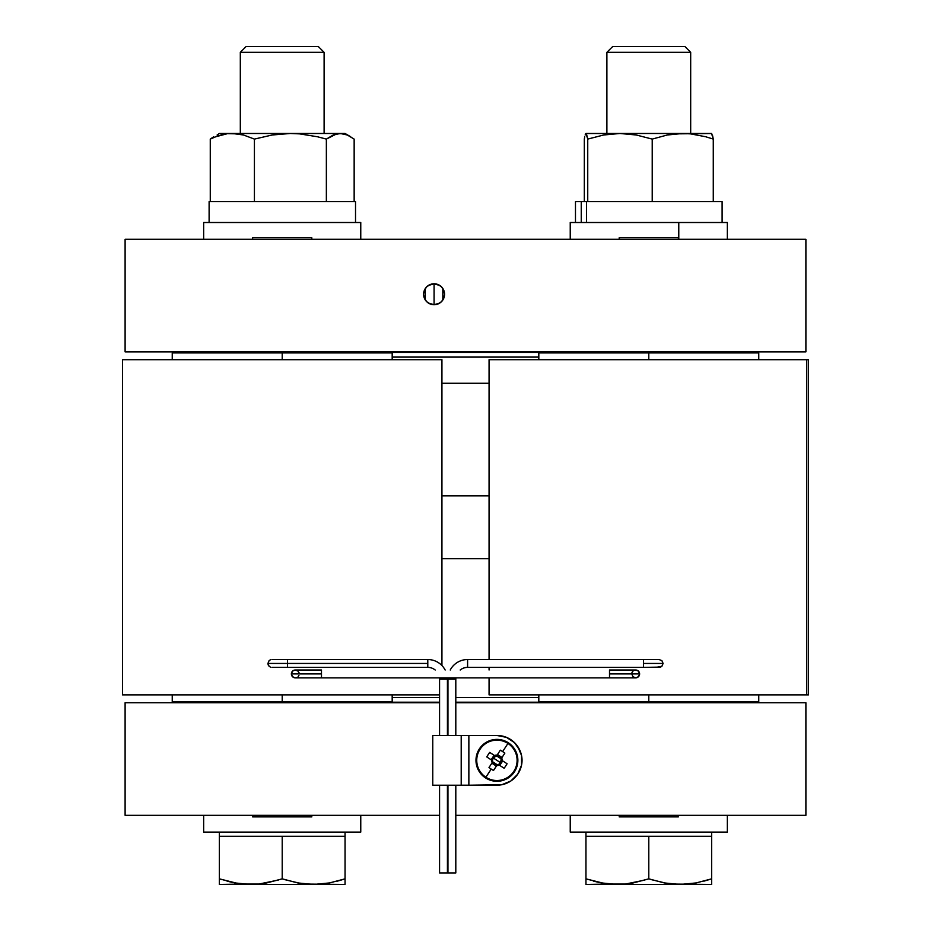 <?xml version="1.0" encoding="UTF-8"?>
<svg xmlns="http://www.w3.org/2000/svg" width="931" height="931" viewBox="0 0 931 931"><rect width="100%" height="100%" fill="white"/><g stroke="black" fill="none" stroke-linecap="round" stroke-linejoin="round"><path stroke-width="1.4" d="M467.595 659.52A19.644 19.644 0 0 0 450.232 670.006A19.644 19.644 0 0 1 467.595 659.532L467.595 667.387L643.554 667.387L643.554 663.454L663.093 663.454L661.906 660.661L659.09 659.532L661.906 660.661L663.093 663.454L661.906 666.247L657.565 667.085M467.595 667.376A11.777 11.777 0 0 0 460.193 670.006A11.777 11.777 0 0 1 467.595 667.387L467.595 659.532L643.554 659.532L643.554 663.454L643.554 659.532L467.595 659.532M447.962 679.165L455.818 679.165A11.777 11.777 0 0 1 455.887 677.861A11.777 11.777 0 0 0 455.806 679.165L447.951 679.165L447.951 735.467L447.951 679.165M659.101 659.52L643.554 659.532M298.932 672.415L299.223 673.928L298.071 671.146L295.302 670.006A3.933 3.933 0 0 0 291.368 673.928L321.486 673.928L321.486 677.861L609.514 677.861L609.514 670.006L609.514 673.928L639.62 673.928A3.933 3.933 0 0 0 635.698 670.006A3.933 3.933 0 0 1 639.62 673.928L638.48 671.146L635.698 670.006L638.48 671.146L639.62 673.928A3.933 3.933 0 0 1 635.698 677.861L638.48 676.709L639.62 673.928L638.48 676.709L635.698 677.861L632.929 676.709L631.777 673.928A3.933 3.933 0 0 1 635.698 669.994M321.486 677.849L321.486 670.006L321.486 673.928L291.368 673.928A3.933 3.933 0 0 0 295.302 677.849A3.933 3.933 0 0 1 291.38 673.928L292.52 671.146L295.302 670.006L292.52 671.146L291.38 673.928A3.933 3.933 0 0 1 295.302 670.006L321.486 670.006M427.795 659.532A19.644 19.644 0 0 1 445.158 670.006A19.644 19.644 0 0 0 427.795 659.532L287.446 659.532L287.446 667.387L427.795 667.387L427.795 663.454L267.907 663.454L427.795 663.454L427.795 659.532M439.572 679.165A11.777 11.777 0 0 0 439.502 677.861A11.777 11.777 0 0 1 439.572 679.165L439.572 735.467L439.572 679.165L447.427 679.165L447.427 735.467L447.427 679.165M435.196 670.006A11.777 11.777 0 0 0 427.795 667.387A11.777 11.777 0 0 1 435.196 670.006M271.91 667.376L287.446 667.376L287.446 659.52L271.899 659.52M270.397 659.811L269.094 660.661L267.907 663.454L269.094 660.661L270.397 659.811M282.209 352.907L282.209 359.715L122.485 359.715L122.485 694.875L439.572 694.875L282.209 694.875L282.209 702.73L282.209 701.683L392.184 701.683L282.209 701.683L282.209 694.875L122.485 694.875L122.485 359.715L441.934 359.715L282.209 359.715L282.209 352.907L392.184 352.907L282.209 352.907L282.209 351.86L282.209 352.907L172.235 352.907L282.209 352.907M648.791 359.715L648.791 352.907L538.816 352.907L648.791 352.907L648.791 351.86L648.791 352.907L758.765 352.907L648.791 352.907L648.791 359.715M203.656 222.509L203.656 239.267L203.656 222.509L360.763 222.509L203.656 222.509M360.763 239.267L360.763 222.509L360.763 239.267M727.344 239.267L727.344 222.509L678.78 222.509L678.78 239.267L678.78 222.509L570.238 222.509L570.238 239.267M678.385 239.267L678.385 237.696L619.418 237.696L619.418 239.267L619.196 237.696L619.196 239.267M539.34 352.384L391.66 352.384L539.34 352.384M441.934 495.874L489.066 495.874L441.934 495.874M489.066 383.281L441.934 383.281L489.066 383.281M538.816 357.097L392.184 357.097L538.816 357.097M439.804 303.029L434.079 304.728L434.079 283.78L439.804 285.491M439.991 285.608L441.375 286.736M441.585 286.946L442.749 288.377M442.819 288.482L442.819 300.026M442.749 300.131L441.585 301.563M441.387 301.76L439.991 302.901M428.353 285.48L434.079 283.78A10.474 10.474 0 0 1 444.553 294.254A10.474 10.474 0 0 1 434.079 304.728A10.474 10.474 0 0 1 423.605 294.254A10.474 10.474 0 0 1 434.079 283.78L434.079 304.728L428.341 303.017M447.951 785.217L447.951 872.929L447.951 785.217M455.806 735.467L455.806 679.165L455.806 735.467M455.806 872.929L455.806 785.217L455.806 872.929L447.962 872.929L455.818 872.929M491.137 759.777L494.082 755.262L491.137 759.777L486.75 756.915L492.476 760.65L493.186 757.904L496.921 760.336L493.186 757.904L496.607 755.891L501.122 758.846L500.657 762.768L496.921 760.336L500.657 762.768L498.411 764.537L499.249 765.084A5.283 5.283 0 0 1 496.689 765.619L493.5 770.507A33.656 15.012 -146.8 0 1 491.207 769.076L485.889 777.234A20.179 20.179 0 0 1 480.024 749.304L479.384 748.885A20.948 20.948 0 0 0 485.47 777.874A20.948 20.948 0 0 0 514.459 771.787L513.819 771.368A20.179 20.179 0 0 1 485.889 777.234A20.179 20.179 0 0 0 513.819 771.368A20.179 20.179 0 0 0 507.954 743.438L502.635 751.596A33.656 15.012 33.2 0 1 504.858 753.109L501.669 758.009A5.283 5.283 0 0 1 502.205 760.569L507.092 763.757L505.661 766.05L504.148 768.273L499.249 765.084L504.148 768.273L499.761 765.41L502.705 760.895L507.092 763.757L501.367 760.022L500.657 762.768L498.411 764.537L499.249 765.084A5.283 5.283 0 0 1 496.689 765.619L497.235 764.782L494.489 764.072L492.72 761.826L492.173 762.664A5.283 5.283 0 0 1 491.638 760.103L486.75 756.915L488.181 754.622L489.694 752.399L494.594 755.588A5.283 5.283 0 0 1 497.154 755.053L500.343 750.165A33.656 15.012 33.2 0 1 502.635 751.596L507.954 743.438A20.179 20.179 0 0 0 480.024 749.304A20.179 20.179 0 0 0 485.889 777.234L491.207 769.076A33.656 15.012 -146.8 0 1 488.984 767.563L492.173 762.664A5.283 5.283 0 0 1 491.638 760.103L492.476 760.65L493.186 757.904L495.432 756.135L489.694 752.399L494.594 755.588A5.283 5.283 0 0 1 497.154 755.053L496.607 755.891L499.353 756.6L501.122 758.846L504.858 753.109L501.669 758.009A5.283 5.283 0 0 1 502.205 760.569L501.367 760.022A4.457 4.457 0 0 0 501.122 758.846M514.459 771.787A20.948 20.948 0 0 1 485.47 777.874A20.948 20.948 0 0 1 479.384 748.885L476.335 756.461L476.416 764.63L479.628 772.148L485.47 777.874L493.046 780.923L501.215 780.841L508.733 777.629L514.459 771.787L517.508 764.211L517.427 756.042L514.215 748.524L508.373 742.798L500.797 739.749L492.627 739.831L485.109 743.043L479.384 748.885A20.948 20.948 0 0 1 508.373 742.798A20.948 20.948 0 0 1 514.459 771.787A20.948 20.948 0 0 0 508.373 742.798A20.948 20.948 0 0 0 479.384 748.885L480.024 749.304A20.179 20.179 0 0 1 507.954 743.438A20.179 20.179 0 0 1 513.819 771.368L514.459 771.787M432.764 785.217L432.764 735.467L432.764 785.217M298.083 676.709L298.932 675.429M447.427 872.929L447.427 785.217L447.427 872.929L439.583 872.929L447.439 872.929M439.572 785.217L439.572 872.929L439.572 785.217M441.934 665.537L441.934 359.715L441.934 665.537M296.803 677.559L295.302 677.861L292.52 676.709L291.38 673.928L292.52 676.709L295.302 677.861L635.698 677.861M268.221 664.967L267.907 663.454L269.094 666.247L268.221 664.967M270.397 667.096L269.094 666.247L270.397 667.096M489.066 677.861L489.066 694.875L806.758 694.875L806.758 359.715L489.066 359.715L489.066 659.52M644.892 880.074L625.353 884.066L609.374 884.066L601.473 882.937L617.369 884.45L680.212 884.45L664.315 882.937L680.212 884.45L711.633 884.45L711.633 832.081L711.633 878.841L696.085 882.937L680.212 884.45L664.315 882.937L648.791 878.841L633.243 882.937L625.353 884.066L609.374 884.066L601.473 882.937L585.948 878.841L585.948 832.081L585.948 836.271L711.633 836.271L648.791 836.271L648.791 878.841L648.791 836.271L585.948 836.271L585.948 884.45L619.138 884.427M278.311 880.074L258.771 884.066L242.793 884.066L234.891 882.937L250.788 884.45L313.631 884.45L297.734 882.937L313.631 884.45L345.052 884.45L345.052 832.081L345.052 878.841L329.504 882.937L313.631 884.45L297.734 882.937L282.209 878.841L266.662 882.937L258.771 884.066L242.793 884.066L234.891 882.937L219.367 878.841L219.367 832.081L219.367 836.271L345.052 836.271L282.209 836.271L282.209 878.841L282.209 836.271L219.367 836.271L219.367 884.45L252.557 884.427M252.615 815.323L252.615 816.894L311.792 816.894L309.546 816.894L309.546 815.323L309.546 816.894L252.627 816.894M727.344 832.081L727.344 815.323L727.344 832.081L570.238 832.081L570.238 815.323L570.238 832.081L727.344 832.081M360.763 832.081L360.763 815.323L360.763 832.081L203.656 832.081L203.656 815.323L203.656 832.081L360.763 832.081M648.791 701.683L538.816 701.683L648.791 701.683L648.791 694.875L648.791 701.683L758.765 701.683L648.791 701.683L648.791 702.73L648.791 701.683M690.686 52.322L684.913 46.55L612.668 46.55L606.896 52.322L690.686 52.322L606.896 52.322L606.896 133.482L606.896 52.322L612.668 46.55L684.913 46.55L690.686 52.322L690.686 133.482L690.686 52.322M324.104 52.322L318.332 46.55L246.087 46.55L240.314 52.322L324.104 52.322L240.314 52.322L240.314 133.482L240.314 52.322L246.087 46.55L318.332 46.55L324.104 52.322L324.104 133.482L324.104 52.322M350.731 136.764L345.052 133.482L336.719 133.866L326.362 139.091L317.494 136.764L326.362 139.091L333.205 135.007L340.257 133.482L290.391 133.482L299.526 133.866L317.494 136.764L299.526 133.866L290.391 133.482L232.343 133.482L243.491 134.995L254.419 139.091L272.189 134.995L290.391 133.482L219.367 133.482L237.94 133.866L243.491 134.995L254.419 139.091L254.419 201.561L254.419 139.091L272.189 134.995L290.391 133.482L340.257 133.482L347.263 134.983L354.152 139.091L347.263 134.983M221.171 134.995L226.722 133.866L215.689 136.776L221.171 134.995M210.266 139.091L215.689 136.776L210.266 139.091L210.266 201.561L210.266 139.091L213.653 136.787L210.266 139.091M219.367 133.482L217.109 135.007M345.052 133.482L340.257 133.482L343.772 133.866M354.152 201.561L354.152 139.091L354.152 201.561M326.362 139.091L326.362 201.561L326.362 139.091M712.436 135.007L713.274 139.091L705.756 136.764L713.274 139.091L711.563 133.482L682.749 133.482L690.511 133.866L705.756 136.764L690.511 133.866L682.749 133.482L619.976 133.482L636.269 134.995L652.224 139.091L667.306 134.995L682.749 133.482L586.018 133.482L587.74 139.091L603.672 134.995L619.976 133.482L585.878 133.517M711.703 133.517L674.987 133.866L667.306 134.995L652.224 139.091L636.269 134.995L619.976 133.482L603.672 134.995L587.74 139.091L587.74 201.561L587.74 139.091L586.46 133.866L585.157 134.983L585.587 133.866M584.726 136.764L584.307 139.091L584.726 136.764M710.632 133.482L711.563 133.482M713.274 139.091L713.274 201.561L713.274 139.091M584.307 201.561L584.307 139.091L584.307 201.561M652.224 201.561L652.224 139.091L652.224 201.561M173.282 702.73L172.235 701.683L282.209 701.683L172.235 701.683L172.235 694.875M125.103 815.323L439.572 815.323L125.103 815.323L125.103 702.73L125.103 815.323M455.806 815.323L805.897 815.323L805.897 702.73L455.806 702.73L805.897 702.73L805.897 815.323L455.806 815.323M439.572 702.73L125.103 702.73L439.572 702.73M517.729 746.499L521.535 755.472L521.535 765.201L517.729 774.173L510.805 781.028L501.797 784.74L468.863 785.217L468.863 735.467L496.921 735.467L506.476 737.352L514.599 742.729L520.068 750.793L521.535 755.472M539.34 702.207L455.806 702.207L539.34 702.207M439.572 702.207L391.66 702.207L439.572 702.207M619.196 816.894L678.373 816.894L619.22 816.894L619.208 815.323M677.849 816.894L678.373 815.323M392.184 697.494L439.572 697.494L392.184 697.494M455.806 697.494L538.816 697.494L455.806 697.494M337.325 881.157L345.052 878.841L329.527 882.937L315.4 884.427M703.906 881.157L711.633 878.841L696.109 882.937L681.981 884.427M489.066 558.716L441.934 558.716L489.066 558.716M237.289 883.344L219.367 878.841L219.367 884.054L219.367 881.168M300.038 883.333L284.444 879.562M242.805 884.066L219.367 884.45L219.367 882.949M227.106 881.168L233.029 882.565M219.367 878.841L221.601 879.562M345.052 881.157L345.052 884.066L345.052 878.841L339.501 880.563M345.052 882.937L345.052 884.45L305.647 884.066M603.87 883.344L585.948 878.841L585.948 884.054L585.948 881.168M666.619 883.333L651.025 879.562M609.386 884.066L585.948 884.45L585.948 882.949M593.687 881.168L599.611 882.565M585.948 878.841L588.183 879.562M711.633 881.157L711.633 884.066L711.633 878.841L706.082 880.563M711.633 882.937L711.633 884.45L672.229 884.066M250.788 884.45L313.631 884.45M617.369 884.45L680.212 884.45M808.515 359.715L806.758 359.715L806.758 694.875L808.515 694.875L808.515 359.715M808.329 694.875L489.252 694.875M808.329 359.715L489.252 359.715M632.917 671.146L632.068 672.426M427.795 659.52L427.795 667.387M439.583 679.165L447.439 679.165M635.698 677.849A3.933 3.933 0 0 0 639.62 673.928L609.514 673.928L609.514 677.861M643.554 667.387L660.614 667.085L661.906 666.247L663.093 663.454L643.554 663.454L643.554 667.387L467.595 667.387M521.535 765.201L517.729 774.173M461.206 785.217L461.206 735.467L432.775 735.467L461.206 735.467L461.206 785.217L432.775 785.217L462.218 785.217M463.975 785.217L496.921 785.217M463.975 735.467L496.921 735.467A25.137 25.137 0 0 1 522.058 760.336A25.137 25.137 0 0 1 496.921 785.205M468.863 785.217L468.863 735.467L462.218 735.467M468.863 785.205L461.206 785.205M496.363 766.12L491.847 763.176L496.363 766.12L493.5 770.507L497.235 764.782A4.457 4.457 0 0 0 498.411 764.537L497.235 764.782L492.72 761.826L492.476 760.65A4.457 4.457 0 0 0 492.72 761.826M497.48 754.552L501.995 757.497L497.48 754.552L500.343 750.165L496.607 755.891A4.457 4.457 0 0 0 495.432 756.135M502.705 760.895L499.761 765.41L498.411 764.537M493.5 770.507A33.656 15.012 -146.8 0 1 491.207 769.076A33.656 15.012 -146.8 0 1 488.984 767.563M500.343 750.165A33.656 15.012 33.2 0 1 502.635 751.596A33.656 15.012 33.2 0 1 504.858 753.109M486.75 756.915A33.656 15.012 -56.8 0 1 489.694 752.399M507.092 763.757A33.656 15.012 123.2 0 1 504.148 768.273M253.151 237.696L311.78 237.696M619.22 237.696L678.292 237.696M805.897 351.86L125.103 351.86L125.103 239.267L805.897 239.267L125.103 239.267L125.103 351.86L805.897 351.86L805.897 239.267L805.897 351.86M428.167 302.901L426.782 301.772M426.573 301.563L425.42 300.143M425.339 300.026L425.327 288.505M425.409 288.377L426.573 286.946M426.77 286.748L428.167 285.608M434.079 304.728L430.075 303.925L426.677 301.656L424.408 298.257L423.605 294.254L424.408 290.251L426.677 286.853L430.075 284.583L434.079 283.78L438.082 284.583L441.48 286.853L443.75 290.251L444.553 294.254L443.75 298.257L441.48 301.656L438.082 303.925L434.079 304.728M722.107 222.509L722.107 201.561L586.53 201.561L586.53 222.509L586.53 201.561L581.247 201.561L581.247 222.509L581.247 201.561L575.486 201.561L721.769 201.561M727.344 222.509L570.238 222.509M311.804 239.267L311.804 237.696L252.615 237.696L252.615 239.267M209.114 201.561L209.114 222.509L209.114 201.561L355.526 201.561L209.114 201.561M609.514 670.006L635.698 670.006M392.184 359.715L392.184 352.907L391.136 351.86M538.816 359.715L538.816 352.907L539.864 351.86M489.066 667.387L489.066 669.994M311.804 815.323L311.804 816.894M538.816 694.875L538.816 701.683L539.864 702.73M392.184 694.875L392.184 701.683L391.136 702.73M757.718 702.73L758.765 701.683L758.765 694.875M758.765 359.715L758.765 352.907L757.718 351.86M172.235 359.715L172.235 352.907L173.282 351.86M575.474 222.509L575.474 201.561M355.526 222.509L355.526 201.561"/></g></svg>
